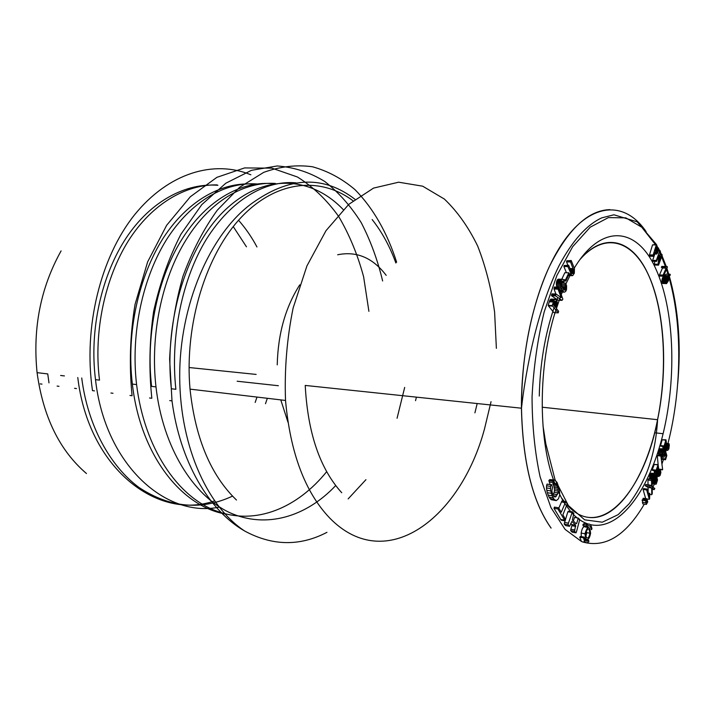 <?xml version="1.0" encoding="UTF-8"?>
<svg xmlns="http://www.w3.org/2000/svg" width="715" height="715" viewBox="0 0 715 715"><rect width="100%" height="100%" fill="white"/><g stroke="black" fill="none" stroke-linecap="round" stroke-linejoin="round"><path stroke-width="1.07" d="M474.912 412.868L477.182 403.546M551.059 528.081C532.541 501.957 522.665 461.997 521.432 408.202L305.225 385.43C307.754 432.906 319.927 468.674 341.734 492.733M496.38 348.339L494.601 312.017C491.259 288.413 485.637 266.472 477.736 246.201C468.584 227.29 457.475 211.586 444.39 199.074L422.672 186.186L398.666 182.2L373.552 188.099L348.777 204.347L325.995 230.686L306.923 265.935L293.132 307.995C286.921 338.544 284.382 369.36 285.526 400.454C290.308 453.006 305.055 492.215 329.749 518.071C386.27 575.852 460.692 517.857 484.511 428.893L491.044 401.669M48.986 382.874L47.753 373.927L37.073 372.649C43.177 416.934 59.64 450.557 86.461 473.527M238.551 220.274C245.576 228.201 251.716 237.103 256.953 246.961M267.339 398.3L265.497 403.707M171.341 388.754L175.872 389.3C170.143 336.363 182.352 278.314 206.501 239.078C231.043 200.021 265.238 179.966 296.037 182.852M343.236 209.602C312.518 177.32 266.445 172.342 227.254 208.056C188.197 243.091 163.521 318.604 171.359 388.754M335.693 485.574C306.413 516.623 266.257 529.154 229.631 512.601C193.39 495.718 162.797 447.519 155.986 386.887C150.025 335.04 161.974 278.43 186.168 239.668C210.255 200.692 244.253 181.485 275.311 183.433M273.344 183.755C242.099 180.555 207.332 199.414 182.665 238.122C157.854 276.687 145.61 334.182 151.589 386.359M326.666 471.685C297.646 507.614 256.104 525.775 216.672 511.091C177.213 496.862 144.296 447.599 136.583 384.572C130.586 333.11 142.634 277.635 166.961 238.935C191.691 200.584 225.842 181.61 257.141 183.97M255.014 184.256C223.223 181.101 188.474 199.574 163.467 237.72C138.844 276.187 126.081 332.341 132.364 384.044C140.238 454.159 180.68 505.916 225.011 513.951M99.519 380.121C93.352 331.117 105.203 277.849 128.512 240.606C152.036 203.65 186.016 184.256 217.146 184.89M217.896 185.301C186.284 182.727 151.017 200.647 126.332 237.729C101.78 274.721 89.143 329.338 95.497 379.629C104.944 464.151 165.12 518.062 218.897 507.194M232.527 496.121C201.246 510.689 170.125 507.847 139.166 487.603C110.28 466.377 87.748 425.872 81.725 377.994M77.783 377.529C88.428 468.352 157.354 520.976 214.518 500.893M246.46 246.818L233.26 226.592M61.097 250.894C40.621 287.644 32.613 328.23 37.073 372.649M255.166 402.438L257.007 397.075M354.926 199.262C324.306 175.729 290.942 176.426 254.817 201.353C212.999 229.479 181.226 298.995 179.751 370.576C178.321 442.522 206.286 505.836 244.673 531.013C272.46 546.01 299.889 546.457 326.961 532.335M94.478 390.891L92.494 390.631C83.137 327.256 100.601 257.293 134.554 214.822C168.731 172.655 213.964 159.66 250.84 174.782M368.904 311.338L363.631 276.857C357.715 254.844 349.438 234.797 338.812 216.699C326.961 200.03 313.17 186.803 297.422 176.998L271.897 168.15L244.566 167.927L216.886 177.347L190.351 196.732L166.64 225.314L147.648 261.86L135.055 304.349C130.041 334.736 129.049 365.195 132.069 395.717M382.632 280.968C377.618 259.965 370.477 240.517 361.209 222.615C350.761 206.063 338.597 192.344 324.708 181.449C309.979 172.387 294.16 167.221 277.25 165.96L251.439 170.331L225.815 183.219L201.8 204.624L180.94 234.198C168.937 257.57 159.82 283.381 153.591 311.642C149.399 340.59 148.809 369.449 151.83 398.228M396.628 262.191C387.441 233.206 373.275 208.119 354.917 189.573C341.94 178.607 327.774 171.001 312.419 166.756C296.564 164.566 280.352 166.425 263.764 172.333L239.579 187.321L217.28 210.201C203.65 229.068 192.219 251.072 182.977 276.213C175.443 302.74 170.992 330.303 169.625 358.903L172.002 400.865C179.948 461.783 209.12 510.796 244.673 531.013M415.522 400.677L416.434 397.147M287.957 422.172L280.789 399.891M277.232 364.865C277.974 333.816 285.482 307.155 299.746 284.874M337.641 254.772C356.606 250.902 372.792 257.757 386.189 275.346M609.815 209.629C587.989 210.299 567.737 229.506 549.057 267.258C531.746 304.644 521.092 357.956 521.432 408.202L521.485 407.729C522.647 461.738 532.523 501.858 551.113 528.09C532.586 501.957 522.719 461.997 521.485 408.211C521.646 358.018 529.913 313.152 546.287 273.613C575.343 204.561 620.289 193.416 646.137 231.669L639.085 223.241M553.651 483.161L552.981 481.588L553.651 483.161M580.419 258.982C605.015 231.097 632.31 240.213 647.665 273.3C664.682 308.648 668.185 368.234 657.559 419.696C667.604 369.968 664.816 313.411 649.488 277.322C634.223 241.42 606.123 230.453 580.41 258.982M571.097 508.946L566.995 504.853L571.097 508.946M564.108 501.367L562.222 498.775L564.108 501.367M586.309 537.501C587.936 538.726 589.142 537.296 589.911 533.22C589.08 527.286 587.659 527.429 585.665 533.649L586.309 537.501M585.63 534.865L586.166 531.254M585.808 538.878C587.98 540.504 589.58 538.601 590.608 533.184C589.509 525.248 587.614 525.436 584.95 533.748L585.808 538.878M587.185 517.177C616.643 522.665 646.271 477.227 657.559 419.696L657.603 419.696C668.23 368.234 664.727 308.648 647.71 273.3C632.292 240.07 604.836 231.043 580.169 259.322M561.901 288.243L561.525 289.039M557.879 297.503L556.091 302.114M554.161 307.477C544.928 334.647 539.968 364.185 539.271 396.074M584.271 537.117L583.565 537.868C584.468 542.622 586.228 543.874 588.838 541.639L588.668 540.263C586.488 542.122 585.022 541.076 584.271 537.117L580.464 536.447L579.749 537.197L581.411 541.443L583.1 542.095L584.629 541.362M566.512 289.655L566.62 285.803L565.601 283.086L565.056 284.4L565.931 288.082L565.216 290.102L563.885 289.852L561.722 286.063L561.624 281.665L562.651 281.111L563.724 282.237L564.153 281.209L563.393 279.592L562.285 279.279L561.311 280.11L560.426 282.934L561.087 287.761L563.045 291.336L564.35 292.167L565.592 291.541L566.512 289.655M564.35 292.167L560.354 292.024M563.715 291.943L560.256 291.818M563.045 291.336L560.042 291.219M562.339 290.335L559.693 290.236M561.633 289.048L559.237 288.958M561.087 287.761L558.755 287.68M560.694 286.5L556.69 286.366L556.922 287.108M560.462 285.258L556.458 285.124L556.69 286.366M560.381 284.052L556.368 283.927L556.458 285.124M560.426 282.934L556.422 282.8L556.368 283.927M560.605 281.889L556.592 281.764L556.422 282.8M560.909 280.923L556.896 280.798L556.592 281.764M561.311 280.11L557.307 279.994L556.896 280.798M561.775 279.565L557.763 279.449L557.307 279.994M562.285 279.279L557.763 279.449M562.839 279.27L558.281 279.163M563.724 282.237L561.472 282.166M563.17 281.594L561.722 281.549M562.651 281.111L562.106 281.093M565.216 290.102L564.162 290.067M565.556 289.655L563.67 289.584M565.815 288.958L563.143 288.86M565.931 288.082L562.616 287.966M565.878 287.028L562.079 286.894M565.502 285.786L561.597 285.651M565.056 284.4L561.284 284.275M565.601 283.086L561.606 282.961L561.257 283.784M660.83 455.714L662.644 469.576L660.83 455.714L657.264 455.276L658.14 464.652L655.896 470.819L657.577 467.315L658.014 474.715L658.828 476.431L660.088 475.484L660.866 472.588L660.472 470.139L659.963 474.036L659.176 474.912L658.819 474.572L658.166 464.652L654.288 464.437L652.241 469.639L652.321 470.345L655.896 470.819M662.376 469.88L658.703 469.076L662.251 469.541M658.345 466.26L658.703 469.076M660.553 456.018L656.996 455.571M562.035 300.363L562.866 299.129L558.478 287.162L558.058 289.164L561.186 297.538L555.993 293.999L555.492 295.849L562.035 300.363L558.031 300.202L551.471 295.688L555.492 295.849M555.618 294.991L551.596 294.83L551.471 295.688M555.993 293.999L551.971 293.847L551.596 294.83M561.186 297.538L560.721 297.52M558.058 289.164L554.036 289.021L555.913 293.999M558.102 288.181L554.08 288.038L554.036 289.021M558.478 287.162L554.456 287.028L554.08 288.038M659.614 474.697L658.846 474.599M659.963 474.036L658.604 473.857M660.204 473.053L658.461 472.821M660.303 471.989L658.39 471.73M660.24 470.979L658.345 470.72M660.472 470.139L658.327 469.853M658.828 476.431L656.772 476.154M658.47 476.092L656.647 475.841M658.184 475.439L656.379 475.189M658.014 474.715L655.977 474.438M657.889 473.732L654.359 473.527M657.827 472.767L654.261 472.293L654.323 473.25M657.791 472.034L654.225 471.56L654.261 472.293M657.773 471.158L654.207 470.685L654.225 471.56M657.755 470.13L656.54 469.97M657.746 468.951L656.978 468.852M655.816 470.113L652.241 469.639M657.854 464.893L654.288 464.437M586.756 525.096C589.375 522.942 591.117 524.229 591.984 528.966L591.296 529.699C590.563 525.748 589.106 524.676 586.926 526.481L586.756 525.096L582.948 524.452C584.548 522.915 585.934 523.023 587.104 524.765M587.641 525.891L588.016 527.223M586.926 526.481L583.118 525.838L582.948 524.452M587.256 527.724L586.8 526.463M565.779 501.626L561.239 512.244L558.826 508.222L558.335 507.757L557.888 508.946L565.082 520.86L565.583 519.644L562.893 514.818L567.201 504.039L565.779 501.626L561.892 501.018L558.781 508.177M565.279 502.565L561.391 501.948M568.434 523.139L568.085 524.774L569.569 526.285L571.937 521.405L575.602 525.168L574.565 531.361L576.022 532.845L576.585 531.406L579.731 519.51L578.292 518.08L576.674 523.398L576.022 523.702L572.366 519.93L573.85 513.37L572.375 511.833L568.434 523.139L564.564 522.477L565.065 520.86L561.203 520.207L560.721 519.483L564.609 520.136M557.888 508.946L553.973 508.311L560.721 519.483M558.335 507.757L554.429 507.123L553.973 508.311M576.674 523.398L575.548 523.201M578.292 518.08L574.458 517.437L573.376 520.967M576.022 532.845L572.188 532.175L570.722 530.691L574.565 531.361M574.681 529.931L570.838 529.27L570.722 530.691M575.772 526.374L571.92 525.713L570.838 529.27M575.602 525.168L571.75 524.515L571.92 525.713M570.74 523.478L571.75 524.515M569.569 526.285L565.708 525.614L564.215 524.113L568.085 524.774M564.564 522.477L564.215 524.113M571.741 512.396L567.88 511.761L565.494 519.465M572.375 511.833L568.514 511.198L567.88 511.761M557.021 482.348L554.625 479.908L552.802 481.159L553.776 483.966L555.412 483.42L556.252 483.858L558.066 487.862L558.084 492.903L555.528 496.988L553.937 496.496L552.588 493.994L551.873 490.937L552.534 487.451L551.587 484.663L550.952 484.716L550.514 486.406L550.738 490.901L552.141 495.754L554.134 499.356L556.279 500.625L558.361 498.918L559.756 494.932L559.336 488.89L557.021 482.348M556.279 500.625L551.274 499.696L555.198 500.312M554.134 499.356L550.21 498.739L551.274 499.696M553.115 497.837L549.183 497.22L550.21 498.739M552.141 495.754L548.208 495.138L549.183 497.22M551.301 493.323L547.359 492.715L548.208 495.138M550.738 490.901L546.796 490.293L547.359 492.715M550.452 488.506L546.51 487.916L546.796 490.293M550.514 486.406L546.564 485.807L546.51 487.916M550.952 484.716L547.002 484.126L546.564 485.807M551.587 484.663L547.002 484.126M555.528 496.988L554.366 496.809M556.431 496.192L553.401 495.727M557.387 494.673L553.464 494.074L552.963 494.86M558.084 492.903L554.161 492.304L553.464 494.074M558.379 491.116L554.456 490.517L554.161 492.304M558.326 489.444L554.402 488.854L554.456 490.517M558.066 487.862L554.143 487.273L554.402 488.854M557.611 486.298L553.687 485.708L554.143 487.273M556.985 484.868L553.061 484.287L553.687 485.708M552.722 483.814L553.061 484.287M556.252 483.858L555.054 483.68M554.5 484.082L553.776 483.966M553.24 482.562L549.299 481.981L549.835 483.385M552.802 481.159L548.861 480.578L549.299 481.981M553.714 480.167L549.772 479.595L548.861 480.578M554.625 479.908L549.772 479.595M585.835 536.42L586.818 532.523M585.987 527.277C583.78 525.614 582.162 527.545 581.143 533.086L581.331 536.599M657.505 480.078L656.459 475.368L654.77 473.634L653.608 474.992L653.153 477.611L654.305 482.527L655.262 484.028L656.2 484.135L657.505 480.078M655.682 484.225L652.169 483.733M655.467 484.153L652.169 483.689M655.262 484.028L652.16 483.59M655.065 483.832L652.16 483.429M654.869 483.581L652.16 483.206M654.681 483.277L652.16 482.92M654.493 482.92L652.151 482.598M654.305 482.527L652.151 482.223M654.118 482.08L652.143 481.812M653.93 481.597L652.134 481.347M653.725 481.016L652.134 480.793M653.519 480.31L652.125 480.114M653.358 479.622L652.116 479.443M653.242 478.943L649.658 478.442L649.756 479.023M653.17 478.272L649.586 477.781L649.658 478.442M653.153 477.611L649.569 477.12L649.586 477.781M653.188 476.95L649.604 476.458L649.569 477.12M653.269 476.297L649.685 475.806L649.604 476.458M653.412 475.627L649.828 475.144L649.685 475.806M653.608 474.992L650.024 474.51L649.828 475.144M653.859 474.474L650.275 473.991L650.024 474.51M654.154 474.063L650.275 473.991M654.466 473.786L650.57 473.58M654.77 473.634L650.891 473.303M655.038 473.616L651.186 473.151M557.494 304.098L556.94 300.586L555.019 299.263L553.928 300.425L552.195 305.555L558.201 312.866L558.638 311.32L556.485 308.639L557.494 304.098M558.201 312.866L554.188 312.669L557.87 312.812M552.445 306.083L548.423 305.904L553.866 312.616M552.195 305.555L548.173 305.377L548.423 305.904M553.33 301.98L549.308 301.81L548.173 305.377M553.625 301.131L549.594 300.961L549.308 301.81M553.928 300.425L549.907 300.255L549.594 300.961M554.268 299.88L550.246 299.71L549.907 300.255M554.625 299.496L550.246 299.71M555.019 299.263L550.604 299.326M555.412 299.201L550.997 299.093M662.707 453.14L664.333 448.931L663.377 449.172L662.537 450.834L662.188 455.151L663.154 457.1L664.074 457.144L665.513 453.274L666.166 455.75L665.191 458.905L665.531 459.745L666.827 455.544L665.477 451.04L663.913 455.741L663.055 455.071L662.707 453.14M664.396 455.294L663.091 455.133M664.771 454.4L662.778 454.159M665.022 453.221L662.734 452.944M665.048 452.059L662.912 451.791M665.343 451.049L663.27 450.799M665.477 451.04L663.288 450.772M665.173 459.745L661.625 459.298L661.643 458.458L665.191 458.905M662.072 457.073L661.643 458.458M666.166 455.75L664.977 455.607M666.04 454.803L665.254 454.704M663.6 457.269L661.071 456.948M663.154 457.1L661.053 456.831M662.787 456.697L661.009 456.474M662.456 456.045L660.875 455.848M662.188 455.151L658.631 454.713L658.864 455.473M662.072 454.096L658.515 453.659L658.631 454.713M662.117 452.935L658.56 452.497L658.515 453.659M662.278 451.826L658.721 451.388L658.56 452.497M662.537 450.834L658.98 450.396L658.721 451.388M662.903 449.887L659.346 449.449L658.98 450.396M663.377 449.172L659.82 448.743L659.346 449.449M663.842 448.85L659.82 448.743M565.404 280.11L565.842 281.031L569.14 274.06L568.836 272.808L565.404 280.11L563.786 280.066M565.538 279.78L563.492 279.717M568.836 272.808L564.85 272.701L561.74 279.243M565.842 281.031L564.099 280.977M666.469 443.246L665.996 439.805L664.11 445.972L664.575 446.41L665.826 442.764L666.711 449.199L667.676 450.405L668.856 448.931L669.329 444.837L668.784 443.8L668.605 447.653L667.515 448.689L666.469 443.246M668.311 448.43L667.318 448.314M668.605 447.653L667.041 447.465M668.766 446.625L666.854 446.401M668.775 445.597L666.702 445.347M668.623 444.685L666.595 444.444M668.784 443.8L666.505 443.532M669.106 443.756L666.496 443.452M667.676 450.405L664.298 450.003M667.292 450.253L664.36 449.896M666.943 449.789L664.441 449.485M666.505 448.341L662.957 447.921L663.171 448.77L666.711 449.199M666.353 447.483L662.805 447.063L662.957 447.921M662.716 446.401L662.805 447.063M666.264 446.821L664.271 446.58M666.166 446.017L664.727 445.847M666.058 445.07L664.977 444.945M665.942 443.988L665.263 443.908M664.262 446.589L660.705 446.16L660.553 445.543L664.11 445.972M665.71 440.181L662.153 439.77L660.553 445.543M665.996 439.805L662.153 439.77M574.333 273.193L574.44 268.617L571.231 260.51L570.543 261.958L573.841 270.762L573.153 273.389L572.241 273.648L571.786 273.023L568.648 265.292L567.889 266.588L571.723 275.373L572.733 275.597L574.333 273.193M572.215 275.659L568.434 275.561M571.723 275.373L568.559 275.293M571.258 274.774L568.836 274.712M570.829 273.854L569.238 273.818M567.889 266.588L563.894 266.498L566.441 272.746M568.148 265.605L564.153 265.515L563.894 266.498M568.648 265.292L564.153 265.515M573.153 273.389L572.036 273.353M573.555 272.647L571.616 272.603M573.796 271.763L571.24 271.691M573.841 270.762L570.829 270.69M573.636 269.716L570.4 269.635M573.216 268.617L569.962 268.536M570.543 261.958L566.548 261.878L567.925 265.283M570.704 260.895L566.718 260.814L566.548 261.878M571.231 260.51L566.718 260.814M667.703 275.802L664.074 275.704L661.992 279.663L662.662 283.471L666.559 283.614L668.507 280.655L668.284 276.571L670.241 275.212L670.205 274.39L667.426 276.035L663.797 275.936M668.016 275.552L664.074 275.704M669.982 274.203L666.362 274.113L664.396 275.463M667.426 276.035L665.531 280.441L665.835 282.934L666.559 283.614M666.291 283.578L662.662 283.471M666.049 283.355L662.421 283.238M665.835 282.934L662.197 282.827M665.656 282.38L662.019 282.273M665.54 281.781L661.911 281.674M665.504 281.129L661.867 281.022M665.531 280.441L661.893 280.343M665.62 279.762L661.992 279.663M665.781 279.091L662.144 278.993M665.978 278.466L662.349 278.367M666.192 277.912L662.555 277.813M666.416 277.42L662.778 277.322M666.675 276.955L663.046 276.857M666.943 276.553L663.306 276.455M667.184 276.258L663.556 276.16M655.101 252.306L656.665 254.04L654.35 254.004M656.406 253.995L654.359 253.968M656.147 253.834L654.404 253.807M655.887 253.557L654.484 253.539M655.628 253.173L654.6 253.155M656.665 254.04L657.728 252.878L658.399 249.365L656.433 244.467L653.188 254.951L653.653 256.301L654.86 252.288M653.653 256.301L649.962 256.247L653.394 255.979M653.135 255.55L649.435 255.487L649.703 255.916M653.188 254.951L649.488 254.898L649.435 255.487M656.209 244.932L652.527 244.905L649.488 254.898M521.485 408.211C523.389 390.783 526.544 371.702 530.941 350.958C536.813 323.359 546.197 291.568 559.121 265.542C572.322 240.839 586.523 224.948 601.717 217.869L613.944 214.795L637.19 221.82L656.406 244.467L652.527 244.905M666.014 266.615L661.804 266.4L661.375 267.392L662.51 268.018L659.471 274.953L659.829 276.097L663.475 276.187L667.372 267.267L667.122 266.489L666.014 266.615M666.568 266.632L666.085 266.624M666.845 266.588L665.781 266.561M667.122 266.489L663.422 266.436M661.607 256.837L665.424 266.454L665.013 267.473L666.157 268.098L663.118 275.052L663.475 276.187M663.279 276.026L659.632 275.927M663.091 275.543L659.445 275.445M663.118 275.052L659.471 274.953M666.157 268.098L662.51 268.018M666.13 267.857L662.492 267.776M665.871 267.821L662.224 267.741M665.594 267.75L661.956 267.669M665.308 267.625L661.67 267.553M665.013 267.473L661.375 267.392M659.024 255.166L658.095 264.264L658.542 265.131L662.162 255.21L661.893 254.281L661.473 254.603L659.114 261.324L660.401 251.367L659.954 250.491L656.316 260.421L656.585 261.359L659.024 255.166M656.585 261.359L652.902 261.297L652.634 260.358L656.316 260.421M654.824 254.013L652.634 260.358M659.534 251.037L658.265 251.019M659.954 250.491L658.345 250.465M661.473 254.603L659.99 254.576M661.893 254.281L660.025 254.254M658.542 265.131L654.877 265.05L654.422 264.184L658.095 264.264M654.788 261.332L654.422 264.184M648.156 492.662L648.094 487.469L645.162 485.655L645.77 484.439L649.363 484.949L651.669 486.459L651.624 485.449L649.729 485.181M648.031 484.761L647.942 480.024L648.523 478.853L652.116 479.345L652.205 486.79L654.806 488.425L654.234 489.596L652.241 489.31M645.663 498.587L643.08 489.435L643.554 488.577L647.155 489.087L649.202 496.398L649.747 493.296L648.273 493.082M643.107 499.848L643.223 498.221L646.816 498.757L647.799 501.966L646.744 502.824M642.758 503.878L642.329 499.731L645.931 500.268L646.905 503.485L646.36 504.424L642.758 503.878M588.668 540.263L584.933 539.602M583.565 537.868L579.749 537.197M655.11 475.243L656.835 479.702L656.692 482.008L655.905 482.84L653.894 478.639L654.002 475.868L655.11 475.243L654.52 475.162M655.298 475.421L654.341 475.287M656.2 482.804L655.682 482.732M656.343 482.688L655.494 482.571M656.468 482.518L655.315 482.357M656.585 482.285L655.146 482.089M656.692 482.008L654.985 481.776M656.772 481.704L654.824 481.436M656.835 481.365L654.663 481.061M656.871 480.998L654.502 480.668M656.888 480.587L654.332 480.239M656.879 480.158L654.171 479.783M656.835 479.702L654.046 479.318M656.772 479.229L653.939 478.836M656.674 478.728L653.85 478.344M656.549 478.21L653.796 477.826M656.388 477.665L653.778 477.307M656.227 477.164L653.805 476.834M656.048 476.717L653.859 476.413M655.87 476.315L653.948 476.056M655.691 475.967L654.055 475.743M655.494 475.663L654.18 475.493M554.599 301.507L555.501 301.238L556.592 302.972L555.716 307.548L553.437 304.84L554.599 301.507M556.261 305.823L554.143 305.725M556.386 305.403L553.785 305.287M556.485 305.001L553.455 304.867M556.565 304.617L553.473 304.483M556.619 304.25L553.58 304.116M556.645 303.911L553.687 303.777M556.654 303.589L553.794 303.455M556.636 303.276L553.893 303.151M556.592 302.972L553.982 302.865M556.511 302.677L554.08 302.579M556.404 302.4L554.188 302.302M556.261 302.123L554.304 302.034M556.082 301.855L554.438 301.784M555.886 301.596L554.581 301.542M555.689 301.39L554.733 301.346M555.501 301.238L554.885 301.212M666.344 282.148L666.317 279.252L667.703 277.34L668.033 280.307L667.068 282.112L666.344 282.148M666.952 282.211L666.389 282.193M667.068 282.112L666.308 282.085M667.184 281.978L666.246 281.942M667.31 281.808L666.192 281.773M667.435 281.612L666.139 281.576M667.569 281.379L666.103 281.335M667.703 281.12L666.076 281.075M667.828 280.843L666.076 280.789M667.935 280.575L666.085 280.521M668.033 280.307L666.112 280.253M668.105 280.048L666.148 279.985M668.168 279.788L666.201 279.726M668.212 279.529L666.255 279.476M668.239 279.288L666.326 279.234M668.248 279.002L666.425 278.948M668.239 278.689L666.55 278.644M668.212 278.403L666.684 278.358M668.168 278.135L666.827 278.099M668.096 277.894L666.97 277.867M668.016 277.679L667.14 277.661M667.917 277.509L667.301 277.492M657.639 248.686L656.683 252.449L655.378 250.581L656.558 246.675L657.639 248.686L655.959 248.659M657.684 248.892L655.896 248.874M658.595 250.473L657.559 248.471L656.021 248.454M657.523 248.266L656.084 248.257M657.443 248.069L656.147 248.051M657.353 247.864L656.2 247.855M657.246 247.667L656.263 247.658M657.139 247.47L656.316 247.462M656.906 252.315L656.307 252.306M657.022 252.163L656.155 252.154M657.13 251.957L655.995 251.939M657.246 251.689L655.825 251.671M657.362 251.367L655.628 251.349M657.478 251.001L655.405 250.974M657.568 250.634L655.378 250.607M657.639 250.295L655.476 250.268M657.693 249.964L655.575 249.937M657.72 249.66L655.664 249.633M657.728 249.374L655.753 249.347M657.711 249.106L655.834 249.079M236.468 500.026C210.791 475.296 195.32 438.331 190.029 389.13C184.229 324.333 206.117 254.04 241.59 216.958C277.152 179.742 321.026 176.668 353.004 200.772M372.14 219.532C381.935 231.919 389.845 246.407 395.869 263.004M404.681 387.414L397.066 418.266M365.946 479.667L348.151 498.891M646.36 504.424L645.967 502.833L642.365 502.288M645.967 502.833L645.636 500.768L642.034 500.223M645.636 500.768L645.931 500.268M647.245 502.904L646.861 501.313L646.271 501.224M646.861 501.313L646.521 499.258L642.928 498.721M646.521 499.258L646.816 498.757M649.747 493.296L649.613 498.757L649.309 499.32L646.887 498.963M649.309 499.32L646.682 489.954L643.08 489.435M646.682 489.954L647.155 489.087M654.234 489.596L652.205 488.238L652.277 493.627L651.749 494.709L650.042 494.458M651.749 494.709L651.678 487.979L648.094 487.469M651.678 487.979L648.764 486.164L645.162 485.655M648.764 486.164L649.363 484.949M651.624 485.449L651.535 480.525L647.942 480.024M651.535 480.525L652.116 479.345M562.267 498.784L564.153 501.367M567.004 504.817C599.948 542.247 644.036 492.135 657.603 419.696C656.504 437.401 653.608 453.069 648.916 466.689C646.101 474.903 640.274 488.658 629.048 503.861L618.126 514.666L602.316 522.2L584.655 519.832L568.353 505.505L555.001 479.55L545.813 443.783L542.989 425.684M574.261 268.116C602.039 222.124 637.476 227.745 655.61 268.411C674.281 308.808 676.846 376.644 663.225 433.201C649.676 489.641 619.744 531.352 590.277 524.613M588.338 524.068C582.35 522.156 576.665 518.241 571.294 512.324M570.606 511.547L563.912 502.35M563.223 501.224L557.941 491.044M554.751 483.322L553.598 480.149M553.455 479.738C538.091 437.196 538.466 365.848 555.019 312.705M555.037 312.669L560.14 297.592M560.176 297.494L562.303 292.095M562.625 291.318L563.071 290.227M565.02 285.768L569.989 275.597M570.445 274.748L571.026 273.693M583.1 542.095C605.569 548.119 625.974 535.464 644.313 504.111M651.696 489.945L654.359 484.037M654.574 483.546L654.931 482.705M656.576 478.71L657.55 476.262M657.88 475.395L658.122 474.769M659.874 470.059L660.043 469.567M661.956 464.044L663.413 459.522M665.308 453.256L666.166 450.227M666.46 449.163L666.595 448.68M667.926 443.622C682.691 386.198 682.521 316.611 666.443 269.376M660.437 254.254L660.115 253.575M656.593 246.693L656.004 245.638M655.315 244.458L641.739 227.2L625.848 217.861L608.367 217.601L590.259 227.164L572.679 246.675L556.905 275.436L544.204 311.838C537.6 339.169 533.551 367.555 532.049 397.004C532.175 426.024 534.874 452.693 540.156 477.012L550.988 507.65L565.118 529.413L581.411 541.443M649.426 494.789L648.72 494.691M151.526 386.377L155.924 386.904M132.284 384.071L136.547 384.581M95.435 379.647L99.465 380.13M60.605 375.473L64.413 375.929M40.156 383.892L41.979 384.125M57.12 386.073L58.988 386.315M74.557 388.325L76.478 388.576M110.95 393.018L112.997 393.277M129.96 395.467L132.06 395.735M149.542 397.987L151.705 398.273M169.723 400.588L171.958 400.883M237.139 381.229L278.367 385.725M189.073 367.519L256.14 374.419M663.1 433.71L654.618 432.772M542.167 407.201L657.559 419.696M589.911 533.22L586.121 532.559M584.95 533.748L581.143 533.086M677.713 383.66C681.261 344.818 678.446 308.898 669.258 275.892M668.748 274.176L666.889 268.357M666.237 266.472L662.001 255.684M661.366 254.272L660.32 252.002M658.158 247.685L659.579 250.482M285.526 400.454L190.029 389.13M648.612 494.306L649.488 494.44"/></g></svg>
